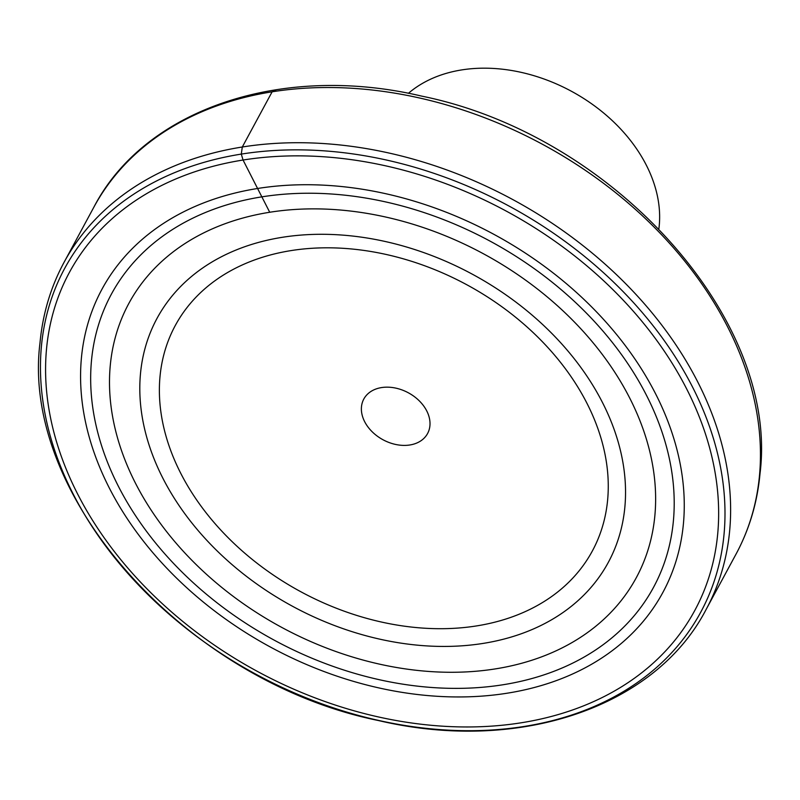 <?xml version="1.0" encoding="UTF-8"?>
<svg xmlns="http://www.w3.org/2000/svg" width="800" height="800" viewBox="0 0 800 800"><rect width="100%" height="100%" fill="white"/><g stroke="black" fill="none" stroke-linecap="round" stroke-linejoin="round"><path stroke-width="1.2" d="M408.39 93.33A147.93 108.89 28.4 0 1 647.13 166.77A147.93 108.89 28.4 0 1 659.26 225.39A147.93 108.89 28.4 0 1 658.89 228.7M654.89 515.37A288.41 212.3 -151.6 0 0 631.23 401.08A288.41 212.3 -151.6 0 0 376.09 215.03A288.41 212.3 -151.6 0 0 128.83 303.45A288.41 212.3 -151.6 0 0 110.24 365.78A288.41 212.3 -151.6 0 0 133.9 480.07A288.41 212.3 -151.6 0 0 389.03 666.12A288.41 212.3 -151.6 0 0 636.29 577.7A288.41 212.3 -151.6 0 0 654.89 515.37A288.41 212.3 28.4 0 1 636.29 577.7A288.41 212.3 28.4 0 1 389.03 666.12A288.41 212.3 28.4 0 1 133.9 480.07A288.41 212.3 28.4 0 1 110.24 365.78A288.41 212.3 28.4 0 1 128.83 303.45A288.41 212.3 28.4 0 1 376.09 215.03A288.41 212.3 28.4 0 1 631.23 401.08A288.41 212.3 28.4 0 1 654.89 515.37M624.88 506.89A256.52 188.82 -151.6 0 0 603.84 405.24A256.52 188.82 -151.6 0 0 340.15 234.93A256.52 188.82 -151.6 0 0 140.47 373.84A256.52 188.82 -151.6 0 0 161.51 475.5A256.52 188.82 -151.6 0 0 425.2 645.8A256.52 188.82 -151.6 0 0 624.88 506.89M429.92 425.68A36.25 26.68 -151.6 0 0 398.23 388.72A36.25 26.68 -151.6 0 0 361.47 406.88A36.25 26.68 -151.6 0 0 364.17 420.68A36.25 26.68 -151.6 0 0 364.26 420.87A36.25 26.68 -151.6 0 0 401.48 445.3A36.25 26.68 -151.6 0 0 429.92 425.68M724.06 534.03A361.5 266.1 -151.6 0 0 694.41 390.77A361.5 266.1 -151.6 0 0 322.8 150.75A361.5 266.1 -151.6 0 0 41.39 346.53A361.5 266.1 -151.6 0 0 71.04 489.78A361.5 266.1 -151.6 0 0 442.65 729.8A361.5 266.1 -151.6 0 0 724.06 534.03M116.74 483.01A308.17 226.84 -151.6 0 0 433.52 687.61A308.17 226.84 -151.6 0 0 673.41 520.73A308.17 226.84 -151.6 0 0 648.13 398.6A308.17 226.84 -151.6 0 0 331.35 194A308.17 226.84 -151.6 0 0 91.46 360.89A308.17 226.84 -151.6 0 0 116.74 483.01M275.84 90.17L272.13 91.81L242.3 147.01L241.29 154.11L243.05 160.03L269.72 212.26M159.99 376.77A237.06 174.5 -151.6 0 0 367.22 618.5A237.06 174.5 -151.6 0 0 607.65 499.73A237.06 174.5 28.4 0 0 588.21 405.79A237.06 174.5 28.4 0 0 344.52 248.4A237.06 174.5 28.4 0 0 159.99 376.77M93.85 207.2A364.95 268.64 28.4 0 1 406.73 95.31A364.95 268.64 28.4 0 1 729.57 330.73A364.95 268.64 28.4 0 1 759.51 475.35A364.95 268.64 -151.6 0 1 735.98 554.22C749.3 529.5 757.3 502.68 760 473.75C779.59 319.68 613.43 134.94 421.63 96.1C281.5 63 144.68 109.09 93.85 207.2L64.02 262.4A364.95 268.64 -151.6 0 1 376.9 150.51A364.95 268.64 -151.6 0 1 699.74 385.93A364.95 268.64 -151.6 0 1 729.68 530.55A364.95 268.64 28.4 0 1 706.15 609.42L735.98 554.22M75.65 490.09A355.45 261.64 -151.6 0 0 441.03 726.08A355.45 261.64 -151.6 0 0 717.73 533.59A355.45 261.64 -151.6 0 0 688.57 392.73A355.45 261.64 -151.6 0 0 323.19 156.74A355.45 261.64 -151.6 0 0 46.5 349.23A355.45 261.64 -151.6 0 0 75.65 490.09M107.55 484.5A318.8 234.67 -151.6 0 0 435.27 696.16A318.8 234.67 -151.6 0 0 683.44 523.52A318.8 234.67 -151.6 0 0 657.29 397.18A318.8 234.67 -151.6 0 0 329.57 185.52A318.8 234.67 -151.6 0 0 81.4 358.16A318.8 234.67 -151.6 0 0 107.55 484.5M706.15 609.42C655.32 707.53 518.5 753.62 378.37 720.52C186.57 681.68 20.41 496.94 40 342.87C42.7 313.94 50.7 287.12 64.02 262.4"/></g></svg>
